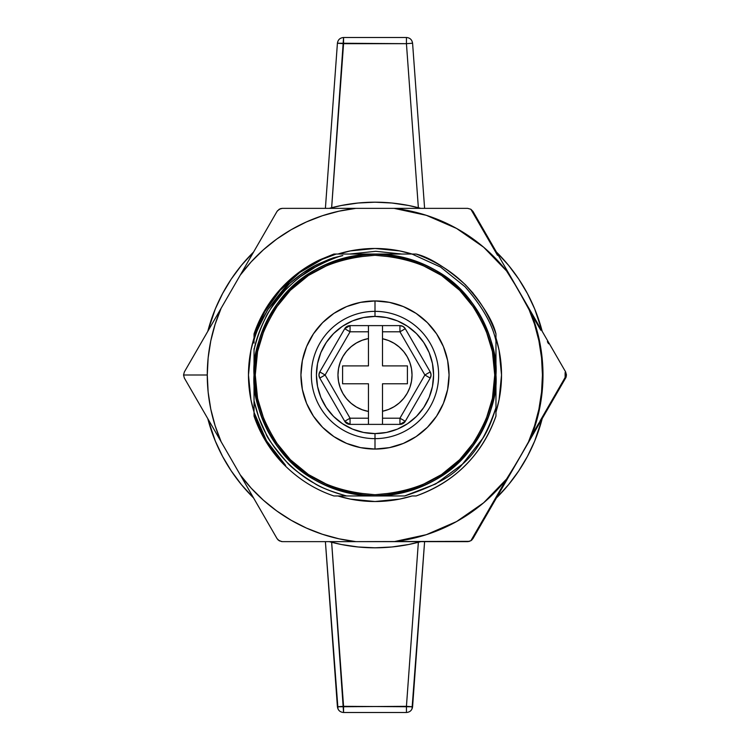 <?xml version="1.0" encoding="UTF-8"?>
<svg xmlns="http://www.w3.org/2000/svg" width="750" height="750" viewBox="0 0 750 750"><rect width="100%" height="100%" fill="white"/><g stroke="black" fill="none" stroke-linecap="round" stroke-linejoin="round"><path stroke-width="1.12" d="M250.912 399.684L248.475 375L250.912 399.684L254.034 412.078A126.525 126.525 0 0 1 248.475 375L250.912 350.316L254.034 338.381L254.034 335.869L254.034 343.106M254.034 348.703L254.034 400.791C257.175 414.244 261.15 425.184 265.959 433.631C270.797 443.044 277.678 452.466 286.613 461.897C290.625 466.969 299.812 474.066 314.175 483.178C319.847 487.116 330.656 491.372 346.594 495.966L401.484 495.966M347.062 254.034L348.066 254.034M350.512 254.034L350.006 254.034M254.034 337.922A126.525 126.525 0 0 0 248.475 375L250.912 350.316L254.034 338.381L254.034 333.956L254.034 338.381M254.034 350.006L254.034 400.791L258.834 417.638L265.959 433.631C266.747 437.213 273.628 446.634 286.613 461.897C296.775 471.788 305.963 478.884 314.175 483.178C322.472 488.203 333.281 492.459 346.594 495.966L404.644 495.966L435.694 483.966L462.431 464.194L483 438.103C487.931 430.219 492.253 420.038 495.966 407.569L495.966 341.034M254.034 349.059L254.034 349.969C260.194 324.844 270.572 304.978 285.178 290.353C273.844 303.769 267.272 312.994 265.472 318.038C259.753 329.409 255.938 340.041 254.034 349.95M254.034 334.5L254.034 333.956M347.587 254.034L346.791 254.034M345.712 254.034L344.878 254.034M495.966 333.956L495.966 333.909C492.816 320.625 482.606 304.209 465.338 284.662L473.119 293.184L465.338 284.662C445.791 267.394 429.375 257.184 416.091 254.034L412.172 254.034L416.091 254.034C455.034 268.341 481.659 294.966 495.966 333.909L495.956 333.909M495.966 338.363L495.966 342.722M495.966 349.941L495.966 350.512M495.966 345.516L495.966 344.934M495.966 337.894L495.966 336.412M412.941 254.034L411.956 254.034M401.475 254.034L400.978 254.034M400.059 254.034L401.456 254.034M349.012 495.966L349.959 495.966M344.916 495.966L342.769 495.966M254.034 400.791L254.034 401.363M254.034 402.722L254.034 403.406M254.034 404.606L254.034 405.094M254.034 411.619L254.034 416.044M400.941 495.966L400.031 495.966L400.941 495.966M495.966 413.812L495.966 412.162M399.488 495.966L399.994 495.966M402.656 495.966L403.153 495.966M412.238 495.966L414.159 495.966M498.253 346.425L495.966 339.047L498.263 346.444M399.6 254.034L400.547 254.034M401.719 254.034L375.769 251.297L349.791 254.034L375.769 251.297L401.719 254.034M338.7 254.034L350.316 250.912L375 248.475L399.684 250.912L412.078 254.034A126.525 126.525 0 0 0 337.922 254.034M350.503 254.034L333.909 254.034L319.678 259.847L298.022 273.047L279.159 290.522M412.172 254.034L336.234 254.034L319.678 259.847A127.753 127.753 0 0 0 254.034 333.909L254.034 335.869L264.703 311.766L280.116 290.381L299.606 272.634L322.331 259.284L319.678 259.856M333.956 254.034L337.013 254.034M345.6 254.034L342.741 254.034M264.788 310.387L264.253 311.306M413.1 495.966L416.091 495.966C435.413 489.169 451.828 478.959 465.338 465.338C451.828 478.959 435.413 489.169 416.091 495.966L413.072 495.966M495.966 416.091C481.8 455.175 455.175 481.8 416.091 495.966C455.175 481.8 481.8 455.175 495.966 416.091L495.966 409.406L495.966 416.091C489.169 435.413 478.959 451.828 465.338 465.338M265.669 441.094L266.363 442.228M283.538 464.203L283.322 463.969A127.753 127.753 0 0 1 254.034 416.091L259.312 429.206L266.016 441.656L274.05 453.3L283.322 463.969L285.591 465.384L275.456 454.088L266.737 441.656L259.556 428.269L254.034 414.131L254.034 416.091L254.034 414.131A127.134 127.134 0 0 0 285.591 465.384L266.531 440.794L254.034 412.331L254.034 414.131M333.956 495.966L333.909 495.966C314.962 489.581 298.106 478.922 283.322 463.969L285.591 465.384C270.675 450.206 260.156 432.525 254.034 412.331L254.034 408.366L254.034 412.331M254.034 342.769L254.034 340.106C256.453 331.134 261.103 320.897 267.984 309.394C279.9 293.081 287.091 284.466 289.556 283.556C299.016 275.175 308.278 268.8 317.353 264.431L333.038 257.916L342.816 255.572C337.387 256.406 326.962 260.925 311.55 269.109C303.441 273.675 294.656 280.763 285.178 290.353L288.459 287.006M254.034 402.553L254.034 408.337M254.034 407.278L254.034 402.938M254.034 400.884L254.034 399.488M495.966 406.106L495.966 340.912C492.347 324.131 482.016 306.066 464.991 286.697L440.494 267.019L411.984 254.034L348.356 254.034M495.966 405.919L495.966 405.45M495.966 402.694L495.966 404.784M495.966 333.909L495.966 338.381M406.153 254.034L404.85 254.034M333.909 495.966L339.553 495.966L333.909 495.966C314.962 489.581 298.106 478.922 283.322 463.969M343.781 495.966L347.728 495.966M350.287 495.966L339.553 495.966M404.25 495.966L404.644 495.966C433.875 486.441 453.141 475.856 462.431 464.194C476.062 452.55 487.238 433.678 495.966 407.569M209.634 425.166L215.344 441.131L222.591 456.459L231.309 471.009L241.416 484.631L253.575 497.962A172.809 172.809 0 0 1 207.797 418.678L215.344 441.131L209.634 425.166M518.691 471.009L527.409 456.459L534.656 441.131L542.203 418.678A172.809 172.809 0 0 1 496.425 497.962L508.584 484.631L518.691 471.009L527.409 456.459L518.691 471.009M540.366 324.834L534.656 308.869L527.409 293.541L518.691 278.991L508.584 265.369L496.425 252.037A172.809 172.809 0 0 1 542.203 331.322L534.656 308.869L540.366 324.834M231.309 278.991L222.591 293.541L215.344 308.869L207.797 331.322A172.809 172.809 0 0 1 253.575 252.037L241.416 265.369L231.309 278.991L222.591 293.541L231.309 278.991M279.394 290.259L264.534 310.819L254.034 333.909L254.034 340.106C254.147 336.591 258.797 326.353 267.984 309.394L289.556 283.556L302.756 273.066L317.353 264.431L329.822 259.041L342.816 255.572C338.166 256.491 329.709 259.884 317.456 265.772L300.366 276.703L294.703 281.278M336.234 254.034L322.331 259.284A127.134 127.134 0 0 0 254.034 335.869M400.453 495.966L401.981 495.966M495.966 337.462L495.966 340.978M495.966 340.912C492.366 324.188 482.044 306.112 464.991 286.697M440.494 267.019L411.984 254.034M402.488 254.034L403.256 254.034M254.034 408.366L254.034 400.716M329.231 208.359A172.809 172.809 0 0 1 420.769 208.359L408.712 205.509L391.941 203.025L375 202.191L358.059 203.025L341.288 205.509L329.231 208.359M420.769 541.641A172.809 172.809 0 0 1 329.231 541.641L341.288 544.491L358.059 546.975L375 547.809L391.941 546.975L408.712 544.491L420.769 541.641M538.987 422.85L531.769 435.366A167.991 167.991 0 0 0 542.991 375L542.438 375A167.438 167.438 0 0 1 528.459 441.984L565.116 377.475L565.631 378.084L566.241 376.65M202.688 409.819L184.369 378.084L183.534 375L184.369 378.084L221.137 441.769A167.728 167.728 0 0 1 207.272 375L183.534 375L184.369 371.916L183.534 375L207.272 375L208.144 392.137L210.769 409.097L215.119 425.7L221.137 441.769L277.013 538.556L278.194 540.028L281.588 541.594M546.159 410.4L540.197 420.75M557.944 389.944L548.559 406.228M501.525 375A126.525 126.525 0 0 1 495.966 412.078L499.088 399.684L501.525 375L499.088 350.316L495.966 337.922A126.525 126.525 0 0 1 501.525 375M399.684 499.088L375 501.525L399.684 499.088L412.078 495.966A126.525 126.525 0 0 1 337.922 495.966L350.316 499.088L375 501.525L350.316 499.088M484.509 518.606L565.95 377.466L565.631 371.916L472.959 211.397L470.859 209.259L467.644 208.359L282.356 208.359L280.481 208.65L277.434 210.806M240.244 275.138L184.369 371.916L183.534 375L184.369 371.916L221.137 308.231L215.119 324.3L210.769 340.903L208.144 357.863L207.272 375A167.728 167.728 0 0 1 221.137 308.231L240.244 275.138A167.728 167.728 0 0 1 355.894 208.359L338.962 211.191L322.416 215.728L306.412 221.934L291.131 229.744L276.731 239.072L263.353 249.825L251.147 261.891L240.244 275.138L258.666 243.225L240.244 275.138M277.013 211.444L258.666 243.225L277.013 211.444L279.272 209.184L277.013 211.444L258.722 243.122M184.369 378.084L240.244 474.862L251.147 488.109L263.353 500.175L276.731 510.928L291.131 520.256L306.412 528.066L322.416 534.272L338.962 538.809L355.894 541.641L469.519 541.35L467.644 541.641L470.859 540.741L488.559 510.15L470.859 540.741L467.644 541.641L394.106 541.641L426.319 534.684L456.553 521.569L483.637 502.791L506.531 479.081L517.875 460.763L528.459 441.984L534.525 425.869L538.903 409.209L541.556 392.194L542.438 375L541.556 357.806L538.903 340.791L534.525 324.131L528.459 308.016L512.419 279.947L506.531 270.919L483.637 247.209L456.553 228.431L426.319 215.316L394.106 208.359L282.356 208.359L279.262 209.194L282.356 208.359M318.928 541.641L412.575 541.641M431.184 208.359L394.106 208.359A167.728 167.728 0 0 1 506.531 270.919L516.778 287.344M511.875 279.037L507.103 271.678M516.131 463.772L515.119 465.497M523.247 451.416L488.569 510.141L506.531 479.081A167.728 167.728 0 0 1 394.106 541.641M350.316 250.912L375 248.475L399.684 250.912M565.613 373.716L565.116 372.525L565.613 373.716M548.559 343.772L547.359 341.681M517.875 289.237L531.769 314.634A167.991 167.991 0 0 1 531.769 435.366L528.384 442.116M565.781 375L565.734 374.306M412.622 208.359L417.319 208.359M497.512 255.328L470.859 209.259L472.987 211.444L470.859 209.259L493.697 248.719M478.538 222.534L488.559 239.85M337.397 208.359L355.894 208.359M318.928 208.359L332.681 208.359M249.469 259.144L251.306 255.975M202.688 340.172L221.137 308.231M211.903 425.784L210.056 422.578M258.684 506.822L240.244 474.862L277.013 538.556L279.272 540.816L282.356 541.641L332.672 541.641M430.988 541.641L417.328 541.641M565.397 376.922L565.116 372.525L565.116 377.475L539.738 421.547M337.425 541.641L355.894 541.641A167.728 167.728 0 0 1 240.244 474.862M472.069 539.775L470.859 540.741L472.069 539.775M472.987 211.444L565.631 371.916L565.116 372.525L565.631 371.916L566.466 374.991L565.631 378.084L565.116 377.475L540.731 419.822M467.644 208.359L470.859 209.259M282.356 541.641L279.262 540.806L277.013 538.556M539.738 328.453L528.459 308.016A167.438 167.438 0 0 1 542.438 375L542.991 375A167.991 167.991 0 0 0 531.769 314.634L540.731 330.178M498.019 493.809L470.859 540.741L472.959 538.603M472.987 538.556L566.25 376.613M528.459 308.016L525.712 302.963M514.744 283.856L512.812 280.603M510.741 277.2L509.569 275.325M470.859 540.741L496.922 495.703M507.103 478.322L511.875 470.963M495.966 375C497.578 353.972 489.516 329.784 471.778 302.419C450.769 273.066 418.509 256.931 375 254.034C331.491 256.931 299.231 273.066 278.222 302.419C260.484 329.784 252.422 353.972 254.034 375L255.272 375C253.669 354.188 261.656 330.244 279.216 303.159C300.009 274.106 331.931 258.141 375 255.272C418.069 258.141 449.991 274.106 470.784 303.159C488.344 330.244 496.331 354.188 494.728 375L495.966 375A120.966 120.966 0 0 1 375 495.966A120.966 120.966 0 0 1 254.034 375A120.966 120.966 0 0 1 375 254.034A120.966 120.966 0 0 1 495.966 375L494.728 375L492.431 351.637L485.616 329.184L474.553 308.484L459.666 290.334L441.516 275.447L420.816 264.384L398.363 257.569L375 255.272L351.637 257.569L329.184 264.384L308.484 275.447L290.334 290.334L275.447 308.484L264.384 329.184L257.569 351.637L255.272 375L257.569 398.363L264.384 420.816L275.447 441.516L290.334 459.666L308.484 474.553L329.184 485.616L351.637 492.431L375 494.728L398.363 492.431L420.816 485.616L441.516 474.553L459.666 459.666L474.553 441.516L485.616 420.816L492.431 398.363L494.728 375C496.331 395.812 488.344 419.756 470.784 446.841C449.991 475.894 418.069 491.859 375 494.728C331.931 491.859 300.009 475.894 279.216 446.841C261.656 419.756 253.669 395.812 255.272 375L254.034 375C252.422 396.028 260.484 420.216 278.222 447.581C299.231 476.934 331.491 493.069 375 495.966C418.509 493.069 450.769 476.934 471.778 447.581C489.516 420.216 497.578 396.028 495.966 375M412.003 708.919L424.603 541.641L412.584 706.772L406.434 706.331L418.359 542.278L406.434 706.331L337.416 706.772L325.397 541.641L337.997 708.919M337.997 41.081L337.416 43.228C337.941 39.75 339.994 37.837 343.566 37.5L331.641 207.722L343.566 43.669L406.434 43.669L418.359 207.722L406.434 43.669L412.584 43.228L424.603 208.359L412.584 43.228L406.434 43.669L406.434 37.5L406.434 43.669L337.416 43.228L325.397 208.359L337.416 43.228L343.566 43.669L343.566 37.725M406.434 712.5C410.006 712.163 412.059 710.25 412.584 706.772L343.566 706.331L331.641 542.278L343.566 712.5L406.434 712.5L406.434 706.331L406.434 712.275M343.566 712.275L343.566 706.331L337.416 706.772C337.941 710.25 339.994 712.163 343.566 712.5M343.566 37.5L406.434 37.5C409.941 37.772 411.994 39.684 412.584 43.228L412.003 41.081M375 438.647A63.647 63.647 0 0 0 438.647 375A63.647 63.647 0 0 0 375 311.353L375 316.416A58.584 58.584 0 0 1 433.584 375A58.584 58.584 0 0 1 375 433.584L375 449.062A74.062 74.062 0 0 0 449.062 375A74.062 74.062 0 0 0 375 300.938L375 311.353A63.647 63.647 0 0 1 438.647 375A63.647 63.647 0 0 1 375 438.647A63.647 63.647 0 0 1 311.353 375A63.647 63.647 0 0 1 375 311.353L375 300.938A74.062 74.062 0 0 0 300.938 375A74.062 74.062 0 0 0 375 449.062L375 433.584L386.428 432.459L397.425 429.131L407.55 423.712L416.428 416.428L423.712 407.55L429.131 397.425L432.459 386.428L433.584 375L432.459 363.572L429.131 352.575L423.712 342.45L416.428 333.572L407.55 326.288L397.425 320.869L386.428 317.541L375 316.416L363.572 317.541L352.575 320.869L342.45 326.288L333.572 333.572L326.288 342.45L320.869 352.575L317.541 363.572L316.416 375L317.541 386.428L320.869 397.425L326.288 407.55L333.572 416.428L342.45 423.712L352.575 429.131L363.572 432.459L375 433.584A58.584 58.584 0 0 1 316.416 375A58.584 58.584 0 0 1 375 316.416L375 311.353A63.647 63.647 0 0 0 311.353 375A63.647 63.647 0 0 0 375 438.647M368.438 338.559A37.031 37.031 0 0 0 368.456 411.45L362.241 409.762L356.409 407.025L351.141 403.322L346.594 398.756L342.909 393.478L340.191 387.638L338.531 381.412L337.969 375L338.531 368.588L340.191 362.362L342.909 356.522L346.594 351.244L351.141 346.678L356.409 342.975L362.241 340.238L368.456 338.55L368.456 331.8L350.053 331.8L325.116 375L350.053 418.2L368.456 418.2L368.456 383.784L342.591 383.784L342.591 365.897L368.456 365.897L368.456 325.622L382.5 325.622L382.5 331.8L399.947 331.8L424.884 375L430.228 371.916L431.053 375L430.228 378.084A6.169 6.169 0 0 0 430.228 371.916L405.291 328.716A6.169 6.169 0 0 0 399.947 325.622L403.031 326.456L405.291 328.716L399.947 331.8L382.5 331.8L382.5 365.897L407.409 365.897L407.409 383.784L382.5 383.784L382.5 418.2L399.947 418.2L424.884 375L399.947 331.8L399.947 325.622L382.5 325.622L382.5 338.738L388.556 340.538L394.219 343.35L399.319 347.081L403.716 351.619L407.269 356.841L409.894 362.587L411.488 368.7L412.031 375L411.488 381.3L409.894 387.413L407.269 393.159L403.716 398.381L399.319 402.919L394.219 406.65L388.556 409.462L382.5 411.262A37.031 37.031 0 0 0 407.259 393.178M430.228 371.916L424.884 375L399.947 418.2L405.291 421.284L404.306 422.569L399.947 424.378L399.947 418.2L382.5 418.2L382.5 424.378L399.947 424.378L405.291 421.284L430.228 378.084L424.884 375L430.228 378.084A6.169 6.169 0 0 0 430.228 371.916L405.291 328.716A6.169 6.169 0 0 0 399.947 325.622L350.053 325.622L350.053 331.8L368.456 331.8L368.456 325.622L350.053 325.622L344.709 328.716L346.969 326.456L350.053 325.622A6.169 6.169 0 0 0 344.709 328.716L319.772 371.916L325.116 375L350.053 331.8L350.053 325.622M350.053 424.378L350.053 418.2L325.116 375L319.772 378.084L344.709 421.284A6.169 6.169 0 0 0 350.053 424.378L368.456 424.378L368.456 418.2L350.053 418.2L350.053 424.378L346.969 423.544L344.709 421.284L350.053 424.378L382.5 424.378L368.456 424.378L368.456 411.45A37.031 37.031 0 0 1 368.456 338.55L368.456 365.897L342.591 365.897L342.591 383.784L368.456 383.784L368.456 411.45M344.709 328.716L350.053 331.8L344.709 328.716L319.772 371.916L325.116 375L319.772 378.084L318.947 375L319.772 371.916A6.169 6.169 0 0 0 319.772 378.084L344.709 421.284L350.053 418.2L344.709 421.284M407.259 356.822A37.031 37.031 0 0 0 382.5 338.738A37.031 37.031 0 0 1 382.5 411.262L382.5 424.378L399.947 424.378L399.947 418.2L405.291 421.284L430.228 378.084M407.278 393.141A37.031 37.031 0 0 0 411.488 381.309M411.497 381.281A37.031 37.031 0 0 0 411.497 368.719M411.488 368.691A37.031 37.031 0 0 0 407.278 356.859M399.319 402.919L403.716 398.381M403.716 351.619L399.319 347.081M382.5 338.738L382.5 365.897L407.409 365.897L407.409 383.784L382.5 383.784L382.5 411.262M346.594 351.244L342.909 356.522M340.191 387.638L342.909 393.478L346.594 398.756M351.141 403.322L356.409 407.025M375 300.938L360.553 302.362L346.659 306.572L333.853 313.416L322.631 322.631L313.416 333.853L306.572 346.659L302.362 360.553L300.938 375L302.362 389.447L306.572 403.341L313.416 416.147L322.631 427.369L333.853 436.584L346.659 443.428L360.553 447.638L375 449.062L389.447 447.638L403.341 443.428L416.147 436.584L427.369 427.369L436.584 416.147L443.428 403.341L447.638 389.447L449.062 375L447.638 360.553L443.428 346.659L436.584 333.853L427.369 322.631L416.147 313.416L403.341 306.572L389.447 302.362L375 300.938M399.947 325.622L399.947 331.8L405.291 328.716M405.291 421.284A6.169 6.169 0 0 1 399.947 424.378M319.772 378.084A6.169 6.169 0 0 1 319.772 371.916M290.212 285.319L290.747 284.812"/></g></svg>
